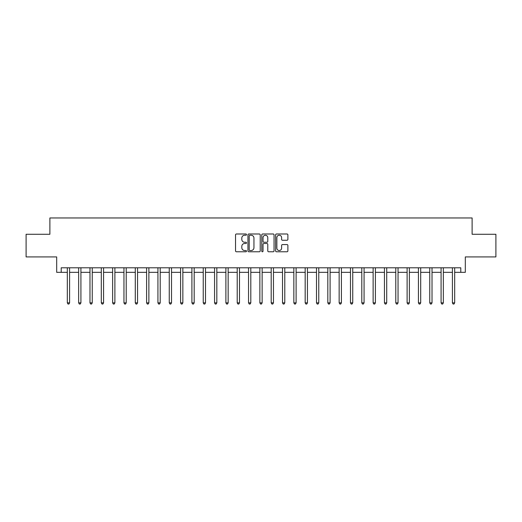 <?xml version="1.0" encoding="UTF-8"?>
<svg xmlns="http://www.w3.org/2000/svg" width="522" height="522" viewBox="0 0 522 522"><rect width="100%" height="100%" fill="white"/><g stroke="black" fill="none" stroke-linecap="round" stroke-linejoin="round"><path stroke-width="0.78" d="M246.501 234.606A0.62 0.62 0 0 0 245.882 233.987L236.433 233.987A0.887 0.887 0 0 0 235.539 234.874L235.539 250.88A0.887 0.887 0 0 0 236.433 251.774L245.882 251.774A0.62 0.62 0 0 0 246.501 251.147A0.62 0.62 0 0 0 245.882 250.527L244.655 250.527A2.845 2.845 0 0 1 241.81 247.682L241.81 246.345A2.845 2.845 0 0 1 244.655 243.5L245.882 243.5A0.62 0.62 0 0 0 246.501 242.88A0.62 0.62 0 0 0 245.882 242.254L244.655 242.254A2.845 2.845 0 0 1 241.81 239.409L241.81 238.078A2.845 2.845 0 0 1 244.655 235.233L245.882 235.233A0.62 0.62 0 0 0 246.501 234.606M286.989 240.257A0.887 0.887 0 0 0 287.883 239.363L287.883 234.874A0.887 0.887 0 0 0 286.989 233.987L276.497 233.987A0.887 0.887 0 0 0 275.609 234.874L275.609 250.88A0.887 0.887 0 0 0 276.497 251.774L286.989 251.774A0.887 0.887 0 0 0 287.883 250.88L287.883 245.457A0.887 0.887 0 0 0 286.989 244.57L282.5 244.57A0.887 0.887 0 0 0 281.612 245.457L281.612 248.146A2.382 2.382 0 0 1 279.231 250.527A2.382 2.382 0 0 1 276.856 248.146L276.856 237.608A2.382 2.382 0 0 1 279.231 235.233A2.382 2.382 0 0 1 281.612 237.608L281.612 239.363A0.887 0.887 0 0 0 282.5 240.257L286.989 240.257M61.211 272.327L61.211 267.793L460.789 267.793L460.789 272.327L465.317 272.327L465.317 256.922L495.9 256.922L495.9 234.274L472.116 234.274L472.116 217.961L49.884 217.961L49.884 234.274L26.1 234.274L26.1 256.922L56.683 256.922L56.683 272.327L67.325 272.327M260.224 234.874A0.887 0.887 0 0 0 259.33 233.987L248.837 233.987A0.887 0.887 0 0 0 247.95 234.874L247.95 250.88A0.887 0.887 0 0 0 248.837 251.774L259.33 251.774A0.887 0.887 0 0 0 260.224 250.88L260.224 234.874M262.67 233.987L273.163 233.987A0.887 0.887 0 0 1 274.05 234.874L274.05 250.88A0.887 0.887 0 0 1 273.163 251.774L268.673 251.774A0.887 0.887 0 0 1 267.779 250.88L267.779 244.387A0.887 0.887 0 0 0 266.892 243.5L263.91 243.5A0.887 0.887 0 0 0 263.023 244.387L263.023 251.147A0.62 0.62 0 0 1 262.403 251.774A0.62 0.62 0 0 1 261.776 251.147L261.776 234.874A0.887 0.887 0 0 1 262.67 233.987M69.589 272.327L78.652 272.327M80.917 272.327L89.98 272.327M92.244 272.327L101.307 272.327M103.571 272.327L112.628 272.327M114.892 272.327L123.955 272.327M126.22 272.327L135.283 272.327M137.547 272.327L146.61 272.327M148.874 272.327L157.931 272.327M160.202 272.327L169.258 272.327M171.523 272.327L180.586 272.327M182.85 272.327L191.913 272.327M194.177 272.327L203.241 272.327M205.505 272.327L214.562 272.327M216.826 272.327L225.889 272.327M228.153 272.327L237.216 272.327M239.481 272.327L248.544 272.327M250.808 272.327L259.865 272.327M262.135 272.327L271.192 272.327M273.456 272.327L282.519 272.327M284.784 272.327L293.847 272.327M296.111 272.327L305.174 272.327M307.438 272.327L316.495 272.327M318.759 272.327L327.823 272.327M330.087 272.327L339.15 272.327M341.414 272.327L350.477 272.327M352.741 272.327L361.798 272.327M364.069 272.327L373.126 272.327M375.39 272.327L384.453 272.327M386.717 272.327L395.78 272.327M398.045 272.327L407.108 272.327M409.372 272.327L418.429 272.327M420.693 272.327L429.756 272.327M432.02 272.327L441.083 272.327M443.348 272.327L452.411 272.327M454.675 272.327L460.789 272.327M249.816 235.233A0.62 0.62 0 0 0 249.196 235.853L249.196 249.907A0.62 0.62 0 0 0 249.816 250.527L251.108 250.527A2.845 2.845 0 0 0 253.953 247.682L253.953 238.078A2.845 2.845 0 0 0 251.108 235.233L249.816 235.233M267.779 237.654A2.382 2.382 0 0 0 265.404 235.272A2.382 2.382 0 0 0 263.023 237.654L263.023 241.366A0.887 0.887 0 0 0 263.91 242.254L266.892 242.254A0.887 0.887 0 0 0 267.779 241.366L267.779 237.654M69.7 267.793L69.654 267.91A0.907 0.907 90.1 0 0 69.589 268.249L69.589 302.858L67.325 302.858L67.325 268.249A0.907 0.907 90.1 0 0 67.26 267.91L67.214 267.793M69.589 302.858L68.911 304.039L68.004 304.039L67.325 302.858M81.027 267.793L80.982 267.91A0.907 0.907 0 0 0 80.917 268.249L80.917 302.858L78.652 302.858L78.652 268.249A0.907 0.907 0 0 0 78.587 267.91L78.541 267.793M80.917 302.858L80.238 304.039L79.331 304.039L78.652 302.858M92.355 267.793L92.309 267.91A0.907 0.907 0 0 0 92.244 268.249L92.244 302.858L89.98 302.858L89.98 268.249A0.907 0.907 0 0 0 89.915 267.91L89.869 267.793M92.244 302.858L91.565 304.039L90.658 304.039L89.98 302.858M103.682 267.793L103.637 267.91A0.907 0.907 0 0 0 103.571 268.249L103.571 302.858L101.307 302.858L101.307 268.249A0.907 0.907 0 0 0 101.242 267.91L101.19 267.793M103.571 302.858L102.893 304.039L101.986 304.039L101.307 302.858M115.01 267.793L114.964 267.91A0.907 0.907 0 0 0 114.892 268.249L114.892 302.858L112.628 302.858L112.628 268.249A0.907 0.907 0 0 0 112.563 267.91L112.517 267.793M114.892 302.858L114.214 304.039L113.307 304.039L112.628 302.858M126.331 267.793L126.285 267.91A0.907 0.907 0 0 0 126.22 268.249L126.22 302.858L123.955 302.858L123.955 268.249A0.907 0.907 0 0 0 123.89 267.91L123.844 267.793M126.22 302.858L125.541 304.039L124.634 304.039L123.955 302.858M137.658 267.793L137.612 267.91A0.907 0.907 0 0 0 137.547 268.249L137.547 302.858L135.283 302.858L135.283 268.249A0.907 0.907 0 0 0 135.218 267.91L135.172 267.793M137.547 302.858L136.868 304.039L135.961 304.039L135.283 302.858M148.985 267.793L148.94 267.91A0.907 0.907 0 0 0 148.874 268.249L148.874 302.858L146.61 302.858L146.61 268.249A0.907 0.907 0 0 0 146.545 267.91L146.499 267.793M148.874 302.858L148.196 304.039L147.289 304.039L146.61 302.858M160.313 267.793L160.267 267.91A0.907 0.907 0 0 0 160.202 268.249L160.202 302.858L157.931 302.858L157.931 268.249A0.907 0.907 0 0 0 157.866 267.91L157.82 267.793M160.202 302.858L159.517 304.039L158.616 304.039L157.931 302.858M171.634 267.793L171.588 267.91A0.907 0.907 0 0 0 171.523 268.249L171.523 302.858L169.258 302.858L169.258 268.249A0.907 0.907 0 0 0 169.193 267.91L169.148 267.793M171.523 302.858L170.844 304.039L169.937 304.039L169.258 302.858M182.961 267.793L182.915 267.91A0.907 0.907 0 0 0 182.85 268.249L182.85 302.858L180.586 302.858L180.586 268.249A0.907 0.907 0 0 0 180.521 267.91L180.475 267.793M182.85 302.858L182.171 304.039L181.264 304.039L180.586 302.858M194.288 267.793L194.243 267.91A0.907 0.907 0 0 0 194.177 268.249L194.177 302.858L191.913 302.858L191.913 268.249A0.907 0.907 0 0 0 191.848 267.91L191.802 267.793M194.177 302.858L193.499 304.039L192.592 304.039L191.913 302.858M205.616 267.793L205.57 267.91A0.907 0.907 0 0 0 205.505 268.249L205.505 302.858L203.241 302.858L203.241 268.249A0.907 0.907 0 0 0 203.175 267.91L203.123 267.793M205.505 302.858L204.826 304.039L203.919 304.039L203.241 302.858M216.943 267.793L216.898 267.91A0.907 0.907 0 0 0 216.826 268.249L216.826 302.858L214.562 302.858L214.562 268.249A0.907 0.907 0 0 0 214.496 267.91L214.451 267.793M216.826 302.858L216.147 304.039L215.24 304.039L214.562 302.858M228.264 267.793L228.218 267.91A0.907 0.907 0 0 0 228.153 268.249L228.153 302.858L225.889 302.858L225.889 268.249A0.907 0.907 0 0 0 225.824 267.91L225.778 267.793M228.153 302.858L227.475 304.039L226.568 304.039L225.889 302.858M239.591 267.793L239.546 267.91A0.907 0.907 0 0 0 239.481 268.249L239.481 302.858L237.216 302.858L237.216 268.249A0.907 0.907 0 0 0 237.151 267.91L237.105 267.793M239.481 302.858L238.802 304.039L237.895 304.039L237.216 302.858M250.919 267.793L250.873 267.91A0.907 0.907 0 0 0 250.808 268.249L250.808 302.858L248.544 302.858L248.544 268.249A0.907 0.907 0 0 0 248.479 267.91L248.433 267.793M250.808 302.858L250.129 304.039L249.222 304.039L248.544 302.858M262.246 267.793L262.201 267.91A0.907 0.907 0 0 0 262.135 268.249L262.135 302.858L259.865 302.858L259.865 268.249A0.907 0.907 0 0 0 259.799 267.91L259.754 267.793M262.135 302.858L261.45 304.039L260.55 304.039L259.865 302.858M273.567 267.793L273.521 267.91A0.907 0.907 0 0 0 273.456 268.249L273.456 302.858L271.192 302.858L271.192 268.249A0.907 0.907 0 0 0 271.127 267.91L271.081 267.793M273.456 302.858L272.778 304.039L271.871 304.039L271.192 302.858M284.895 267.793L284.849 267.91A0.907 0.907 0 0 0 284.784 268.249L284.784 302.858L282.519 302.858L282.519 268.249A0.907 0.907 0 0 0 282.454 267.91L282.409 267.793M284.784 302.858L284.105 304.039L283.198 304.039L282.519 302.858M296.222 267.793L296.176 267.91A0.907 0.907 0 0 0 296.111 268.249L296.111 302.858L293.847 302.858L293.847 268.249A0.907 0.907 0 0 0 293.782 267.91L293.736 267.793M296.111 302.858L295.432 304.039L294.525 304.039L293.847 302.858M307.549 267.793L307.504 267.91A0.907 0.907 0 0 0 307.438 268.249L307.438 302.858L305.174 302.858L305.174 268.249A0.907 0.907 0 0 0 305.102 267.91L305.057 267.793M307.438 302.858L306.76 304.039L305.853 304.039L305.174 302.858M318.877 267.793L318.825 267.91A0.907 0.907 0 0 0 318.759 268.249L318.759 302.858L316.495 302.858L316.495 268.249A0.907 0.907 0 0 0 316.43 267.91L316.384 267.793M318.759 302.858L318.081 304.039L317.174 304.039L316.495 302.858M330.198 267.793L330.152 267.91A0.907 0.907 0 0 0 330.087 268.249L330.087 302.858L327.823 302.858L327.823 268.249A0.907 0.907 0 0 0 327.757 267.91L327.712 267.793M330.087 302.858L329.408 304.039L328.501 304.039L327.823 302.858M341.525 267.793L341.479 267.91A0.907 0.907 0 0 0 341.414 268.249L341.414 302.858L339.15 302.858L339.15 268.249A0.907 0.907 0 0 0 339.085 267.91L339.039 267.793M341.414 302.858L340.736 304.039L339.829 304.039L339.15 302.858M352.852 267.793L352.807 267.91A0.907 0.907 0 0 0 352.741 268.249L352.741 302.858L350.477 302.858L350.477 268.249A0.907 0.907 0 0 0 350.412 267.91L350.366 267.793M352.741 302.858L352.063 304.039L351.156 304.039L350.477 302.858M364.18 267.793L364.134 267.91A0.907 0.907 0 0 0 364.069 268.249L364.069 302.858L361.798 302.858L361.798 268.249A0.907 0.907 0 0 0 361.733 267.91L361.687 267.793M364.069 302.858L363.384 304.039L362.483 304.039L361.798 302.858M375.501 267.793L375.455 267.91A0.907 0.907 0 0 0 375.39 268.249L375.39 302.858L373.126 302.858L373.126 268.249A0.907 0.907 0 0 0 373.06 267.91L373.015 267.793M375.39 302.858L374.711 304.039L373.804 304.039L373.126 302.858M386.828 267.793L386.782 267.91A0.907 0.907 0 0 0 386.717 268.249L386.717 302.858L384.453 302.858L384.453 268.249A0.907 0.907 0 0 0 384.388 267.91L384.342 267.793M386.717 302.858L386.039 304.039L385.132 304.039L384.453 302.858M398.156 267.793L398.11 267.91A0.907 0.907 0 0 0 398.045 268.249L398.045 302.858L395.78 302.858L395.78 268.249A0.907 0.907 0 0 0 395.715 267.91L395.669 267.793M398.045 302.858L397.366 304.039L396.459 304.039L395.78 302.858M409.483 267.793L409.437 267.91A0.907 0.907 0 0 0 409.372 268.249L409.372 302.858L407.108 302.858L407.108 268.249A0.907 0.907 0 0 0 407.036 267.91L406.99 267.793M409.372 302.858L408.693 304.039L407.786 304.039L407.108 302.858M420.81 267.793L420.758 267.91A0.907 0.907 0 0 0 420.693 268.249L420.693 302.858L418.429 302.858L418.429 268.249A0.907 0.907 0 0 0 418.363 267.91L418.318 267.793M420.693 302.858L420.014 304.039L419.107 304.039L418.429 302.858M432.131 267.793L432.086 267.91A0.907 0.907 0 0 0 432.02 268.249L432.02 302.858L429.756 302.858L429.756 268.249A0.907 0.907 0 0 0 429.691 267.91L429.645 267.793M432.02 302.858L431.342 304.039L430.435 304.039L429.756 302.858M443.459 267.793L443.413 267.91A0.907 0.907 0 0 0 443.348 268.249L443.348 302.858L441.083 302.858L441.083 268.249A0.907 0.907 0 0 0 441.018 267.91L440.973 267.793M443.348 302.858L442.669 304.039L441.762 304.039L441.083 302.858M454.786 267.793L454.74 267.91A0.907 0.907 0 0 0 454.675 268.249L454.675 302.858L452.411 302.858L452.411 268.249A0.907 0.907 0 0 0 452.346 267.91L452.3 267.793M454.675 302.858L453.996 304.039L453.089 304.039L452.411 302.858"/></g></svg>
